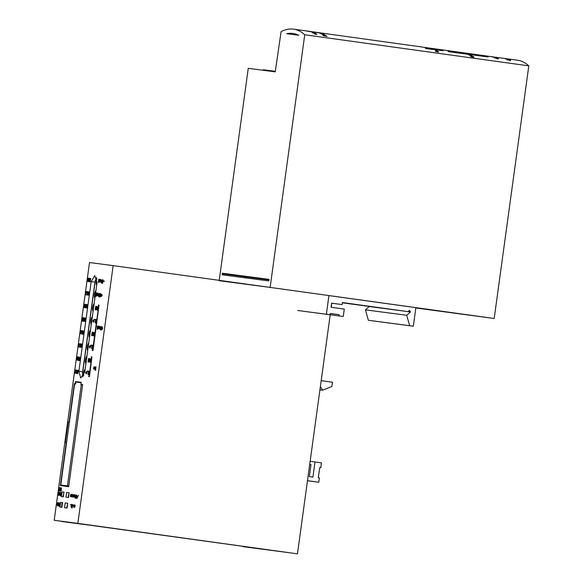 <?xml version="1.0" encoding="UTF-8"?>
<svg xmlns="http://www.w3.org/2000/svg" width="583" height="583" viewBox="0 0 583 583"><rect width="100%" height="100%" fill="white"/><g stroke="black" fill="none" stroke-linecap="round" stroke-linejoin="round"><path stroke-width="0.87" d="M59.029 489.006L59.233 487.949L59.029 489.006M59.437 488.474L59.277 488.452C58.898 489.589 58.832 489.356 59.08 487.738L59.175 489.312M59.08 487.738L59.459 488.474M58.482 495.025L58.14 493.648L58.796 492.773L58.22 493.852L58.482 495.025L58.715 494.69M77.466 371.415L78.115 370.278L77.408 372.005L77.59 373.703L77.269 372.34L76.613 373.579L77.233 372.012L77.058 370.147L77.466 371.415M88.47 278.426L88.128 278.076L88.164 280.037L88.295 278.404C88.033 277.8 87.822 278.208 87.676 279.636L87.508 281.298C87.836 281.706 87.989 281.276 87.982 280.008M87.69 281.319C88.011 281.735 88.171 281.305 88.164 280.037M84.105 307.438L84.506 307.314L84.564 304.311M84.207 307.212L84.389 304.282L84.71 304.566L84.324 307.292L83.923 307.409L84.039 306.753M100.101 279.702L99.912 279.352L100.713 279.403M100.232 279.425L100.662 280.875L100.414 279.446M100.509 281.604L99.941 280.999L100.662 280.882M100.487 280.853L99.766 280.977L99.766 281.465L100.939 281.341L100.495 281.983L99.46 281.363L99.912 279.352M59.371 489.552L59.189 490.857L59.371 489.552L59.816 489.611L59.371 490.886M61.609 488.197L61.208 487.84L61.106 489.72C61.171 490.952 60.989 491.367 60.552 490.959L60.698 489.341C60.821 487.964 61.069 487.577 61.434 488.168L61.288 489.749C61.353 490.981 61.164 491.389 60.734 490.981M59.488 494.399L59.889 493.604L59.262 493.867L59.233 494.326L59.706 494.114L59.451 494.756L59.102 494.253L59.32 492.314L59.903 492.336M59.597 494.049L59.634 494.778L59.277 494.275M58.22 504.106L58.067 505.155L57.71 504.652L57.928 502.721L58.519 502.743M58.096 504.798L58.395 504.135M58.205 504.448L58.242 505.184L57.885 504.681M73.334 505.213L73.218 504.725L73.334 505.213L72.839 505.148L73.218 504.725M72.154 507.975L72.613 504.645L72.154 507.975L71.709 507.91L71.971 506.015L71.388 506.94L70.871 506.867L71.585 506.051L71.141 504.448L71.643 504.514L71.942 505.643M71.928 506.292L71.388 506.94M70.98 504.9L70.864 504.412L70.98 504.9L70.514 504.842L70.864 504.412M59.247 506.27L59.706 502.947L59.247 506.27L58.577 505.767L58.97 505.84L59.109 504.834L58.54 505.563L59.109 504.834M57.666 504.812L57.717 502.699L57.702 504.82M57.702 505.148L57.396 505.964L57.331 505.097M78.465 495.288L76.898 498.465L76.205 494.982L76.701 496.075L77.707 496.213L78.465 495.288L76.723 498.436M76.562 495.033L76.876 496.089M93.025 350.449L98.942 305.128L98.308 305.047L98.76 305.528L92.668 349.982L92.107 350.325L93.025 350.449L99.044 305.142M85.278 317.997L84.936 321.452L84.433 320.06L83.777 321.299L84.389 319.732L84.214 317.866L84.535 319.382L85.278 317.997L84.571 319.732L84.936 321.452M84.287 320.439L84.112 321.342M84.397 317.888L84.681 319.003M83.69 320.424L83.267 321.248L83.872 320.453M83.449 321.277L83.66 317.793L83.653 320.118M83.223 318.223L83.289 317.75M87.122 304.545L86.78 307.992L86.313 307.037L85.803 307.868L86.058 304.406L86.379 305.922L87.122 304.545L86.408 307.941M86.24 304.428L86.524 305.543M85.716 306.993L85.592 306.563L85.031 307.78L85.81 304.377L85.497 306.665M85.06 304.771L85.133 304.29M87.88 294.24L87.363 295.1L87.982 293.533L87.807 291.668L88.12 293.183L88.871 291.799L88.157 293.526L88.339 295.224L88.018 293.861L87.363 295.1M87.989 291.689L88.266 292.797M88.871 291.799L88.521 295.246M87.275 294.226L87.035 295.071L87.457 294.247M87.035 295.071L87.253 291.595L87.239 293.919M86.809 292.025L86.874 291.544M90.693 278.463L90.161 281.888L89.848 280.518L89.192 281.757L89.811 280.19L89.636 278.324L89.95 279.847L90.693 278.463L89.979 281.859M89.702 280.897L89.192 281.757M89.811 278.346L90.095 279.461M89.104 280.889L88.864 281.735L89.286 280.911M88.864 281.735L89.075 278.259L89.068 280.583M88.638 278.689L88.703 278.208M78.115 370.278L77.772 373.725M77.124 372.719L76.613 373.579M77.233 370.169L77.517 371.276M78.887 371.305L91.174 281.611L94.752 275.57L97.048 282.376L84.761 372.078L80.694 378.046L78.887 371.305L82.655 371.83L94.942 282.128L96.53 277.333M67.06 508.019L64.553 507.691L65.201 502.947L67.708 503.275L67.06 508.019M61.893 507.341L59.991 507.093L60.639 502.349L62.541 502.597L61.893 507.341M63.321 496.862L61.419 496.614L62.075 491.877L63.977 492.125L63.321 496.862M68.495 497.547L65.988 497.212L66.637 492.475L69.144 492.803L68.495 497.547M80.928 384.379L82.655 384.605L80.928 384.379L81.212 382.317L75.644 381.588L81.205 382.346M82.655 384.605L68.67 486.674L60.377 485.595L66.243 442.81L65.376 442.701L68.204 422.077L69.362 422.23L68.204 422.077M75.659 383.709L74.362 383.527L69.064 422.187M74.362 383.527L75.367 383.65L75.644 381.588M113.153 265.629L89.505 262.518L54.197 520.269L77.845 523.381L113.153 265.629L270.111 287.404M86.109 294.896L86.16 294.488L85.555 294.823L86.335 291.478L85.745 294.437L86.16 294.488M86.284 294.918L85.555 294.823M85.92 294.459L86.444 291.493M82.757 318.136L82.422 321.08L81.999 321.029L82.56 319.746L82.443 318.005L82.75 318.631L82.509 318.172L82.932 318.165M82.655 319.265L82.597 321.102L81.999 321.029M82.866 318.609L82.618 318.026M75.025 373.39L75.622 372.18L74.959 373.382L75.426 369.935L75.447 372.151M75.404 372.202L75.535 369.95M58.737 493.174L58.796 492.773M58.919 493.203L58.402 493.874L58.65 494.479M80.95 331.37L80.316 333.942L80.884 330.525M81.103 331.785L81.154 331.399M81.277 331.807L80.316 333.942M81.635 331.108L81.525 330.605M81.926 333.287L81.686 334.132L82.108 333.308M81.686 334.132L81.897 330.656L81.89 332.98M83.515 330.86L83.172 334.307L82.669 332.922L82.014 334.161L82.633 332.594L82.458 330.721L82.771 332.244L83.515 330.86L82.801 334.263M82.524 333.301L82.014 334.161M82.633 330.75L82.917 331.858M79.667 344.189L79.733 343.708M80.133 346.382L79.711 347.206L80.316 346.411M79.893 347.235L80.104 343.751L80.097 346.083M80.731 346.397L80.221 347.257L80.833 345.69L80.658 343.824L80.979 345.347L81.722 343.963L81.015 345.69L81.197 347.381L80.877 346.018L80.221 347.257M80.84 343.846L81.124 344.961M81.722 343.963L81.38 347.41M77.43 357.277L77.073 356.818L77.634 356.891L76.708 360.002L77.43 357.277L77.022 357.226M77.058 359.784L77.583 357.182M77.175 359.281L76.89 360.024M77.852 357.408L77.918 356.927M78.501 359.631L78.377 359.201L77.823 360.418L78.596 357.015L78.282 359.303M79.915 357.182L79.565 360.629L79.069 359.237L78.413 360.476L79.026 358.909L78.851 357.044L79.164 358.567L79.915 357.182L79.193 360.578M78.924 359.616L78.413 360.476M79.033 357.066L79.31 358.181M76.06 370.504L76.125 370.023M76.526 372.705L76.286 373.55L76.708 372.726M76.286 373.55L76.497 370.074L76.49 372.399M89.439 376.633L91.837 357L91.203 356.92L91.655 357.401L89.082 376.166L88.521 376.509L89.439 376.633L91.939 357.015M97.864 328.229L98.09 326.327L97.55 326.028M98.024 328.579L97.237 329.351L97.376 325.999L97.908 326.298L97.893 328.236M97.558 329.14L97.638 328.528M97.733 329.162L97.237 329.351M98.425 328.637L99.095 326.633L98.133 328.593L98.731 326.174L99.773 326.874L99.533 328.783L99.46 326.939L98.913 326.604L99.38 326.669M98.6 328.659L98.133 328.593M99.533 328.783L99.955 326.895L99.737 326.342L98.855 326.56M99.708 328.805L99.234 328.746M93.907 369.148L94.803 368.937M94.475 368.762L93.921 368.784L94.052 366.692L93.921 368.784L94.475 368.762L95.189 366.845L94.847 369.301L93.732 369.126L93.513 368.565L94.052 366.692M94.847 369.301L95.189 366.845M95.029 369.323L94.577 369.265M95.503 370.336L95.969 366.947M95.685 370.358L95.197 370.292M95.933 306.352L95.525 309.281L96.785 306.461L96.997 309.529L97.682 306.585L97.383 310.112L96.771 310.032L96.574 306.95L95.736 309.894L95.189 309.821L95.67 306.315L96.108 306.374L95.831 308.429M96.384 307.496L95.736 309.894M96.785 306.461L97.113 308.669M97.383 310.112L97.682 306.585M93.732 320.752L93.863 319.79L93.55 320.73L94.052 321.204L93.499 321.131L93.367 322.086L93.265 321.102L92.719 321.029L93.681 319.768M94.052 321.204L94.111 320.803M94.235 321.226L93.674 321.153L93.542 322.108L93.134 322.056M95.619 323.018L96.093 319.513L95.619 323.018L95.153 322.953L95.576 319.863L94.526 319.724L94.584 319.309L95.918 319.484M99.132 281.837L98.578 282.668L98.454 281.749L98.76 279.206L99.227 279.505L99.176 281.502L99.409 279.527L98.942 279.228M99.307 281.859L98.578 282.668M102.71 283.294L103.016 279.767L102.535 283.272L101.675 283.156L102.535 283.272M104.211 281.436L104.27 281.006L104.211 281.436L103.147 281.298L103.206 280.86L104.087 280.984M96.581 295.195L96.814 293.227L96.363 292.928M96.712 295.552L95.991 296.361L96.188 292.906L96.64 293.198L96.574 295.195M100.028 296.98L100.509 293.475L99.846 296.951L99.015 296.842L99.846 296.951M101.595 295.173L101.726 294.211L101.42 295.151L102.236 295.26L101.544 295.574L101.413 296.528L100.961 296.47L101.092 295.515L100.473 295.435L101.551 294.189M92.398 332.121L91.997 335.057L93.258 332.237L93.462 335.305L94.147 332.354L93.674 335.859L93.236 335.801L93.047 332.725L92.201 335.67L91.655 335.597L92.136 332.091L92.58 332.15L92.296 334.205M93.258 332.237L93.586 334.445M93.674 335.859L94.147 332.354M93.848 335.888L93.236 335.801M90.197 346.528L90.336 345.566L90.022 346.506L90.759 346.601L90.146 346.929L90.015 347.883L89.6 347.825L89.731 346.87L89.192 346.805L90.154 345.544M92.085 348.794L92.566 345.289L92.085 348.794L91.618 348.729L92.041 345.639L90.999 345.5L91.05 345.085L92.384 345.26M88.791 358.494L88.383 361.424L89.644 358.603L89.855 361.671L90.54 358.727L90.241 362.254L89.629 362.174L89.432 359.092L88.587 362.036L88.048 361.963L88.529 358.458L88.966 358.516L88.682 360.571M89.243 359.638L88.587 362.036M89.644 358.603L89.971 360.819M90.241 362.254L90.54 358.727M86.648 372.471L86.78 371.517L86.466 372.45L87.151 372.952L86.59 372.88L86.459 373.834L86.044 373.776L86.175 372.821L85.635 372.748L86.597 371.488M88.529 374.738L89.01 371.233L88.529 374.738L88.062 374.68L88.485 371.582L87.443 371.444L87.501 371.028L88.835 371.211M59.772 487.592L58.752 491.032L59.685 487.585L59.466 489.377M59.211 490.31L58.752 491.032M60.1 488.117L60.603 488.714L60.187 488.284L60.268 489.567L60.668 489.436L60.333 491.134L59.67 491.046L60.282 489.815L59.896 489.669L60.1 488.117L60.588 487.767M58.934 492.271L58.613 495.535L58.934 492.271L59.058 494.413M59.094 494.741L58.613 495.535M60.632 495.871L61.084 492.54L60.632 495.871L59.962 495.368M70.762 495.805L70.791 494.26L70.579 495.783M71.622 495.965L71.658 494.377L71.439 495.944M71.629 496.519L72.292 494.464L72.219 496.905L72.707 496.505M72.423 496.745L72.554 494.493M72.401 496.927L70.354 496.512L70.791 494.26M73.4 497.066L73.728 494.654L73.4 497.066L72.387 496.847L73.028 496.643M75.724 498.305L76.001 494.952L75.724 498.305L75.258 498.246L76.001 494.952M75.112 505.257L74.405 504.827L75.025 506.197L74.238 507.37L75.207 506.219L75.112 505.257L73.647 505.301C73.225 506.86 73.553 507.48 74.624 507.152L74.806 507.174M74.354 495.04L74.158 494.712L75.003 494.77M74.813 496.862L74.223 496.745L74.209 496.279L75.192 496.06L74.682 494.807M74.507 494.778L75.01 496.038L74.026 496.25L74.041 496.716L75.273 496.614L74.245 497.233L73.713 496.614L74.158 494.712M97.492 293.395L97.303 293.045L98.09 293.096M97.886 295.297L97.339 295.187L97.332 294.692L98.243 294.451L97.798 293.14M97.616 293.118L98.061 294.43L97.157 294.67L97.157 295.158L98.301 295.027L97.332 295.698L96.858 295.056L97.303 293.045M100.531 329.701L102.069 329.65L102.593 328.375L102.214 326.823L100.976 326.633M78.836 346.594L79.201 344.094M78.975 346.134L78.756 346.965M80.993 331.771L80.833 332.266M88.339 279.17C87.989 280.11 87.916 279.927 88.106 278.623L87.931 278.601C87.734 279.898 87.814 280.08 88.157 279.148L87.931 278.601C87.734 279.898 87.814 280.08 88.157 279.148M87.909 280.729L87.902 280.321M84.433 305.878L84.571 304.618M73.145 522.769L61.128 521.187L73.145 522.769M82.881 376.829L82.655 371.83M65.15 486.207L65.23 485.624M79.361 382.492L79.412 382.113M77.845 523.381L297.461 553.85L330.211 314.784M331.239 307.277L331.793 303.233M68.138 497.496L69.137 492.817M66.702 507.975L67.708 503.289M66.637 492.475L68.787 492.766M288.578 552.633L265.389 549.58L288.578 552.633M243.147 546.657A1.042 0.904 97.5 0 0 243.264 546.679L265.09 549.543M62.279 485.231L62.199 485.828M61.9 521.34L297.461 553.85M62.964 496.818L63.97 492.139M62.075 491.877L63.613 492.088M65.201 502.947L67.351 503.246M61.878 521.53L88.842 525.079L54.197 520.269M60.639 502.349L62.534 502.612M84.506 307.314L83.923 307.409M84.389 304.282L84.885 304.596M78.916 343.861L79.317 343.868L79.193 344.619M79.069 346.892L78.574 346.943M101.653 329.351L100.575 329.366L101.653 329.351L101.945 327.296L100.713 327.136L100.342 328.848L100.757 329.395L100.895 327.165L101.391 326.881M71.162 496.388L70.354 496.512M60.45 495.841L59.779 495.339L60.049 492.948L60.909 492.518M60.319 495.426L60.494 494.428L60.158 495.361M59.976 495.339L60.355 495.433L60.494 494.428M60.238 492.941L60.545 494.034L60.508 492.883M60.705 492.89L60.333 492.861M59.065 506.248L58.395 505.745L58.664 503.355L59.524 502.925M57.229 505.082L57.542 502.677M59.167 504.441L58.949 503.267L58.701 504.127L59.167 504.441M58.825 506.219L58.395 505.745M60.209 495.812L59.779 495.339M59.32 503.297L58.949 503.267M89.199 278.273L89.163 280.481M87.377 291.609L87.333 293.817M85.533 306.964L85.293 307.817M86.313 307.037L85.621 307.839M85.628 304.348L85.592 306.563M83.784 317.808L83.748 320.016M82.028 330.67L81.984 332.878M80.228 343.773L80.192 345.981M78.326 359.602L78.086 360.454M78.421 356.985L78.377 359.201M88.521 376.509L89.257 376.603M89.148 376.589L91.837 357M76.628 370.088L76.584 372.297M98.68 326.538L99.737 326.342M92.107 350.325L92.843 350.419M97.376 325.999L97.995 326.123M94.628 368.915L93.732 369.126M102.382 327.486L101.887 329.628L100.356 329.679L100.021 328.994L100.793 326.604L102.04 326.793L102.564 327.508M100.006 280.569L100.145 279.782L99.81 280.634L100.619 280.35L100.145 279.782L100.64 279.855M101.945 327.296L100.895 327.165M100.793 326.604L102.214 326.823M101.121 330.007L100.356 329.679M93.265 321.102L92.719 321.029M102.433 281.757L101.836 281.72L101.5 282.66L102.287 282.821L102.433 281.757L101.661 281.698L101.5 282.66M98.76 279.206L99.329 279.323M100.509 281.225L100.495 281.983M99.948 281.494L100.327 281.582M97.499 293.774L97.39 294.262M98.01 293.541L97.529 293.475L97.988 294.036L97.405 294.196M97.325 293.752L97.223 294.175M97.878 294.911L97.871 295.676M97.339 295.187L97.704 295.275M59.779 490.296L59.189 490.857M59.415 490.697L59.408 489.749L59.284 490.682M61.04 490.42L60.96 490.019M60.923 491.265L60.552 490.959M61.295 488.889L60.975 488.35C60.785 489.603 60.887 489.786 61.295 488.889C60.887 489.786 60.785 489.603 60.975 488.35L61.157 488.372M74.369 495.404L74.26 495.871M59.4 492.992L59.328 493.393M59.634 494.778L59.102 494.253M59.583 492.373L59.714 493.582M74.937 495.193L74.413 495.12L74.923 495.667L74.274 495.805M74.194 495.375L74.092 495.783M74.828 496.497L74.806 497.219M74.223 496.745L74.639 496.833M74.099 507.006L73.786 506.729L74.726 506.153L74.682 505.439L73.975 505.352L73.968 506.758L74.158 505.374L74.864 505.468M58.008 503.391L57.936 503.799M58.242 505.184L57.71 504.652M58.191 502.779L58.322 503.982M74.682 505.439L74.158 505.374M71.461 504.492L71.811 505.796L72.43 504.623M58.934 504.353L59.123 503.289M77.124 498.137L76.927 496.468L77.568 496.556L76.927 496.468M57.44 505.111L57.542 505.731M76.745 496.446L76.949 498.115L77.568 496.556M72.875 496.534L73.553 494.632M71.658 494.377L70.754 496.403M60.472 494.027L60.421 492.963M99.759 295.443L99.176 295.406L98.848 296.346L99.613 296.499L99.759 295.443L99.001 295.384L98.848 296.346M60.486 489.407L60.333 491.134M60.151 491.105L59.67 491.046M88.485 371.582L87.443 371.444M87.027 372.522L87.151 372.952M86.969 372.923L86.59 372.88M86.415 372.85L86.459 373.834M86.175 372.821L85.635 372.748M90.059 362.232L89.629 362.174M88.412 362.014L88.048 361.963M92.041 345.639L90.999 345.5M90.576 346.579L90.7 347.002M90.525 346.98L90.146 346.929M89.964 346.907L90.015 347.883M89.731 346.87L89.192 346.805M92.857 333.272L92.201 335.67M92.027 335.64L91.655 335.597M102.054 295.238L102.178 295.661M102.003 295.639L101.544 295.574M101.362 295.552L101.413 296.528M101.092 295.515L100.473 295.435M99.482 294.983L99.095 294.021L99.977 293.825L99.409 293.766M99.234 293.745L98.848 294.634L99.81 295.027L99.977 293.825M99.197 296.871L98.447 296.324L98.665 293.796L100.327 293.446M96.355 295.508L96.443 296.157M96.188 292.906L96.742 293.016M104.029 281.414L103.147 281.298M102.149 281.298L101.748 280.336L102.652 280.139L102.069 280.08M101.887 280.059L101.5 280.948L102.491 281.349L102.652 280.139M101.865 283.185L101.092 282.638L101.311 280.11L103.016 279.767M95.576 319.863L94.526 319.724M97.201 310.09L96.771 310.032M95.554 309.872L95.189 309.821M98.25 305.463L98.76 305.528M92.733 350.412L98.942 305.128M91.145 357.335L91.655 357.401M82.443 318.005L82.895 317.64M61.528 507.29L62.177 502.561M321.189 380.677L332.485 382.244L331.902 386.463L322.676 390.202L320.366 386.66M319.703 467.61L320.767 467.763L319.703 467.617L318.325 477.674L319.382 477.863L318.784 482.25L307.489 480.684M309.719 464.381L310.987 464.556L309.34 476.61L312.925 477.113L314.995 461.962L321.437 462.858L320.767 467.763M68.758 486.054L60.763 485.02L74.602 383.978L75.601 384.102L75.885 382.04L81.154 382.725M81.022 384.386L80.971 384.802L82.597 385.02M60.763 485.02L68.75 486.091M314.995 461.962L310.141 461.321M322.676 390.202L319.929 389.845M318.784 482.25L307.474 480.764M95.364 280.044L82.502 373.958M83.682 375.598A5.203 2.572 97.9 0 1 83.675 372.872A5.203 2.572 97.9 0 1 85.184 368.966M85.876 363.938A5.203 2.572 97.9 0 1 85.468 359.777A5.203 2.572 97.9 0 1 86.984 355.87M87.669 350.842A5.203 2.572 97.9 0 1 88.776 342.782M89.461 337.746A5.203 2.572 97.9 0 1 89.053 333.593A5.203 2.572 97.9 0 1 90.569 329.686M91.254 324.651A5.203 2.572 97.9 0 1 92.362 316.591M93.054 311.562A5.203 2.572 97.9 0 1 92.646 307.401A5.203 2.572 97.9 0 1 94.154 303.495M94.847 298.467A5.203 2.572 97.9 0 1 94.439 294.306A5.203 2.572 97.9 0 1 95.947 290.407M96.64 285.371A5.203 2.572 97.9 0 1 96.938 278.645M63.882 486.047L63.962 485.45M315.272 33.537A72.846 35.978 -82.1 0 0 315.25 33.523L315.68 33.369A72.846 35.978 97.9 0 1 315.899 33.493L315.877 33.661M312.459 32.786A72.846 35.978 -82.1 0 0 312.262 32.684L313.916 32.91L312.605 32.561A72.846 35.978 -82.1 0 0 312.357 32.437L314.405 32.706A72.846 35.978 97.9 0 1 314.645 32.823L315.155 33.085A72.846 35.978 97.9 0 1 315.345 33.187L312.459 32.786L315.265 33.384M313.741 32.75A72.846 35.978 -82.1 0 0 313.545 32.663L313.982 32.51A72.846 35.978 97.9 0 1 314.201 32.612L314.186 32.721M327.078 36.408L323.572 35.774A72.846 35.978 -82.1 0 0 323.354 35.614L325.649 35.381A72.846 35.978 97.9 0 1 325.882 35.534L325.183 35.534A72.846 35.978 97.9 0 1 325.817 35.993L326.859 36.241A72.846 35.978 97.9 0 1 327.078 36.408L323.601 35.563A72.846 35.978 -82.1 0 0 323.383 35.41M325.882 35.534L325.474 35.738M448.779 51.712L488.168 56.966A72.846 35.978 -82.1 0 0 488.088 56.93L448.728 51.472A72.846 35.978 97.9 0 1 448.808 51.508L448.779 51.712A72.846 35.978 97.9 0 0 448.101 51.384L448.728 51.472M506.328 58.664L505.454 58.584M505.14 58.577L505.432 58.577A72.846 35.978 97.9 0 1 505.643 58.643L507.618 58.934L505.847 58.715A72.846 35.978 97.9 0 1 506 58.766L505.709 58.723A72.846 35.978 -82.1 0 0 505.556 58.672L505.352 58.606A72.846 35.978 -82.1 0 0 505.14 58.54L495.572 57.243M491.986 56.748L472.347 54.022M470.488 53.796L470.466 54A72.846 35.978 -82.1 0 0 470.27 53.942L471.122 53.847A72.846 35.978 -82.1 0 0 470.663 53.702L471.013 53.753A72.846 35.978 97.9 0 1 471.472 53.898L472.31 54.015A72.846 35.978 97.9 0 1 472.507 54.073L471.669 53.964A72.846 35.978 97.9 0 1 472.128 54.117L471.778 54.073A72.846 35.978 -82.1 0 0 471.319 53.913L470.488 53.796A72.846 35.978 -82.1 0 0 470.299 53.731L449.945 50.918M447.89 50.634L427.383 47.784M425.335 47.5L412.618 45.663A72.846 35.978 97.9 0 1 413.864 45.882L325.139 33.574A72.846 35.978 97.9 0 0 323.893 33.355L293.599 29.15A72.846 35.978 97.9 0 1 304.741 34.769L528.803 65.857L494.195 318.493L415.817 307.984M307.882 31.3A72.846 35.978 -82.1 0 0 305.565 30.812L309.69 31.38A72.846 35.978 97.9 0 1 312.007 31.876L307.882 31.3M316.992 32.568A72.846 35.978 -82.1 0 0 314.667 32.072L318.792 32.648A72.846 35.978 97.9 0 1 321.109 33.136L316.992 32.568M412.188 45.649L412.188 45.605A72.846 35.978 97.9 0 1 412.618 45.663M219.223 280.343L248.263 68.32L275.234 71.862L281.093 31.657A72.846 35.978 97.9 0 1 293.599 29.15M506.372 58.672L517.66 60.238A72.846 35.978 97.9 0 1 528.803 65.857M425.969 48.309L425.335 48.229A72.846 35.978 97.9 0 1 426.02 48.557L443.073 50.714A72.846 35.978 -82.1 0 0 443 50.677L425.969 48.309A72.846 35.978 97.9 0 1 426.042 48.353L443.073 50.714M469.432 54.948A72.846 35.978 -82.1 0 0 469.286 54.868L469.096 54.751A72.846 35.978 -82.1 0 0 468.9 54.642L469.184 54.678A72.846 35.978 97.9 0 1 469.381 54.787L471.283 55.093L469.57 54.904A72.846 35.978 97.9 0 1 469.709 54.991L469.614 55.188M469.402 55.159A72.846 35.978 -82.1 0 0 469.257 55.072L468.353 54.649M469.818 55.188A72.846 35.978 -82.1 0 0 469.628 55.072L471.756 55.363A72.846 35.978 97.9 0 1 471.931 55.472L472.194 55.895L470.547 55.677A72.846 35.978 -82.1 0 0 470.357 55.545L471.713 55.735M435.501 50.823L436.069 51.311M435.741 50.969L437.913 51.348A72.846 35.978 97.9 0 1 438.103 51.486L435.967 51.187A72.846 35.978 -82.1 0 0 435.793 51.064L435.53 50.619L437.184 50.845A72.846 35.978 97.9 0 1 437.374 50.969M435.639 51.442L438.554 52.055L435.639 51.442A72.846 35.978 -82.1 0 0 435.45 51.297L438.394 51.705A72.846 35.978 97.9 0 1 438.584 51.851M484.546 55.815L481.995 55.458L485.034 55.997A72.846 35.978 97.9 0 1 485.231 56.077L483.125 55.917L485.719 56.274A72.846 35.978 97.9 0 1 485.93 56.369L482.855 56.157A72.846 35.978 -82.1 0 0 482.52 56.012L481.558 55.633A72.846 35.978 -82.1 0 0 481.259 55.523L484.335 55.742A72.846 35.978 97.9 0 1 484.546 55.815L484.531 55.91M482.855 56.157L485.93 56.369M472.113 54.234L472.507 54.073M471.749 54.277A72.846 35.978 -82.1 0 0 471.29 54.117L470.466 54M471.64 54.598L474.715 54.817L471.64 54.598A72.846 35.978 -82.1 0 0 471.421 54.503L474.132 54.671A72.846 35.978 -82.1 0 0 473.309 54.336L473.279 54.54A72.846 35.978 -82.1 0 1 473.323 54.554M505.709 58.723L506.124 58.963M505.68 58.927A72.846 35.978 -82.1 0 0 505.527 58.876L504.579 58.497M507.582 59.794A72.846 35.978 -82.1 0 0 506.962 59.481L510.001 59.896A72.846 35.978 97.9 0 1 510.628 60.217L507.582 59.794L509.564 60.282M510.227 60.377L510.628 60.217M507.553 60.005A72.846 35.978 -82.1 0 0 506.94 59.685L506.86 59.306M510.169 60.727L510.577 60.574L510.169 60.727A72.846 35.978 -82.1 0 0 509.549 60.377L509.957 60.224A72.846 35.978 97.9 0 1 510.577 60.574M493.131 56.864A72.846 35.978 -82.1 0 0 492.978 56.821L492.773 56.755A72.846 35.978 -82.1 0 0 492.562 56.697L492.854 56.74A72.846 35.978 97.9 0 1 493.065 56.799L493.269 56.857A72.846 35.978 97.9 0 1 493.422 56.908L493.546 57.105M493.101 57.076A72.846 35.978 -82.1 0 0 492.948 57.025L492.001 56.653M495.018 57.841A72.846 35.978 -82.1 0 0 494.399 57.549L497.437 57.965A72.846 35.978 97.9 0 1 498.064 58.264L495.018 57.841L496.672 58.278M497.306 58.366L498.064 58.264M494.989 58.045A72.846 35.978 -82.1 0 0 494.369 57.753L494.289 57.389M498.115 58.839L497.671 58.57A72.846 35.978 97.9 0 1 498.122 58.825L497.744 58.978A72.846 35.978 -82.1 0 0 497.299 58.723L496.468 58.606A72.846 35.978 -82.1 0 0 496.279 58.504L497.131 58.417A72.846 35.978 -82.1 0 0 496.687 58.176L496.665 58.351M462.144 52.71L459.593 52.353L462.632 52.885A72.846 35.978 97.9 0 1 462.829 52.966L460.716 52.805L463.31 53.17A72.846 35.978 97.9 0 1 463.521 53.264L460.475 52.842A72.846 35.978 -82.1 0 0 460.147 52.696L459.149 52.521A72.846 35.978 -82.1 0 0 458.85 52.412L461.925 52.63A72.846 35.978 97.9 0 1 462.144 52.71L462.13 52.798M460.475 52.842L463.521 53.264M460.446 53.046A72.846 35.978 -82.1 0 0 460.118 52.9L462.275 52.864L459.149 52.521M449.704 51.122L449.267 50.852A72.846 35.978 97.9 0 1 449.719 51.013L449.347 51.173A72.846 35.978 -82.1 0 0 448.888 51.013L448.057 50.896A72.846 35.978 -82.1 0 0 447.861 50.83L448.721 50.736A72.846 35.978 -82.1 0 0 448.261 50.597L448.247 50.67M449.231 51.493L452.306 51.705L449.231 51.493A72.846 35.978 -82.1 0 0 449.012 51.391L451.73 51.559A72.846 35.978 -82.1 0 0 450.907 51.224L450.878 51.435A72.846 35.978 -82.1 0 1 450.914 51.45M439.218 49.526L436.667 49.176L439.706 49.708A72.846 35.978 97.9 0 1 439.91 49.788L437.797 49.628L440.391 49.985A72.846 35.978 97.9 0 1 440.602 50.08L437.527 49.868A72.846 35.978 -82.1 0 0 437.192 49.723L436.23 49.344A72.846 35.978 -82.1 0 0 435.931 49.234L439.006 49.453A72.846 35.978 97.9 0 1 439.218 49.526L439.21 49.621M437.527 49.868L440.602 50.08M427.15 47.995L426.705 47.726A72.846 35.978 97.9 0 1 427.164 47.886L426.785 48.039A72.846 35.978 -82.1 0 0 426.333 47.879L425.503 47.762A72.846 35.978 -82.1 0 0 425.306 47.704L426.166 47.609A72.846 35.978 -82.1 0 0 425.699 47.463L425.692 47.544M426.676 48.36L429.751 48.578L426.676 48.36A72.846 35.978 -82.1 0 0 426.457 48.265L429.175 48.433A72.846 35.978 -82.1 0 0 428.352 48.098L428.323 48.302A72.846 35.978 -82.1 0 1 428.359 48.316M321 33.632A72.846 35.978 -82.1 0 0 320.832 33.552L319.666 33.027L321.546 33.267A72.846 35.978 97.9 0 1 321.736 33.34L320.052 33.129L322.224 33.537A72.846 35.978 97.9 0 1 322.421 33.617L320.752 33.399L322.902 33.836A72.846 35.978 97.9 0 1 323.099 33.923L321.16 33.865M320.322 33.318L321.095 33.799M319.666 33.063L320.453 33.508M321.736 34.003A72.846 35.978 -82.1 0 0 321.561 33.916L323.638 34.193A72.846 35.978 97.9 0 1 323.827 34.295L322.231 34.28M322.625 34.893A72.846 35.978 -82.1 0 0 322.435 34.769L325.329 35.169A72.846 35.978 97.9 0 1 325.518 35.293L322.625 34.893L324.702 35.388M316.809 34.404L315.141 33.952C314.069 33.464 314.288 33.362 315.797 33.639L316.809 34.404L315.111 34.157C314.04 33.668 314.259 33.566 315.767 33.843M323.419 34.798L322.457 34.222L324.061 34.419A72.846 35.978 97.9 0 1 324.265 34.528L323.674 34.696M322.457 34.222L323.099 34.9M473.571 57.309L473.892 56.952L471.574 56.952L470.466 56.012L473.148 56.383L473.862 57.17M298.751 35.286A72.846 35.978 -82.1 0 0 293.009 33.479A72.846 35.978 -82.1 0 0 286.734 33.705L298.751 35.286M304.741 34.769L270.133 287.412L494.195 318.493M263.829 278.696L267.677 279.199L267.604 279.738M247.192 277.049L268.982 279.913L247.119 277.042L245.647 277.887L245.866 276.32L263.749 278.689M248.212 276.641L248.139 277.173M267.677 279.199L269.055 279.381L268.843 280.94L245.647 277.887M223.187 273.893L245.356 276.808L223.194 273.893A1.042 0.904 97.5 0 0 222.159 274.797L222.371 273.23L245.56 276.276L245.348 277.851L245.472 276.969M222.371 273.23L224.164 273.478L224.091 274.01M245.866 276.32L269.055 279.366M224.164 273.478L245.428 276.276L245.283 277.326M227.341 273.893L227.188 274.418M231.181 274.404L231.108 274.936M219.172 280.707L270.133 287.412M471.093 56.041L472.755 56.901L473.44 56.894L472.682 56.318L471.064 56.252L473.411 57.105M448.808 51.508L488.168 56.966M435.676 50.794L436.099 51.042M473.6 57.105L470.437 56.208M482.884 55.946A72.846 35.978 -82.1 0 0 482.549 55.8L481.558 55.633M508.646 59.86A72.846 35.978 -82.1 0 0 508.289 59.677L507.392 59.568A72.846 35.978 97.9 0 1 507.727 59.736L508.646 59.86M473.309 54.336L473.673 54.387A72.846 35.978 97.9 0 1 474.715 54.817M507.662 59.226L506.365 58.861L508.055 59.08A72.846 35.978 97.9 0 1 508.274 59.16L507.64 59.437M506.663 59.298L506.365 58.861M506.569 58.949L506.984 59.123M508.514 59.255L507.91 59.51M508.551 59.357L507.225 59.029L508.136 59.408M495.193 57.236L495.98 57.462L495.164 57.44M495.98 57.462L495.557 57.528M495.477 57.214A72.846 35.978 97.9 0 1 495.696 57.287L494.114 57.2L495.477 57.214M494.085 57.404L493.786 56.996M493.99 57.09L494.406 57.229M495.936 57.374L495.331 57.615M323.784 34.499L324.512 34.82L323.754 34.703M324.512 34.82L324.126 34.812M322.639 34.382L323.026 34.586M324.483 34.667L323.893 35.002M314.784 33.814L316.46 34.28M314.805 33.697L316.489 34.076L314.769 33.646M316.489 34.076L315.986 33.982M315.111 34.157L315.141 33.952C314.069 33.464 314.288 33.362 315.797 33.639M315.899 33.493L315.476 33.574M314.201 32.612L313.771 32.75M324.935 35.534L323.798 35.534L325.452 35.906A72.846 35.978 -82.1 0 0 324.935 35.534L324.906 35.745M428.352 48.098L428.709 48.149A72.846 35.978 97.9 0 1 429.751 48.578M425.699 47.463L426.049 47.515A72.846 35.978 97.9 0 1 426.516 47.66L427.346 47.777A72.846 35.978 97.9 0 1 427.543 47.835M427.164 47.886L426.785 48.039M426.814 47.835A72.846 35.978 -82.1 0 0 426.355 47.675L426.333 47.879M426.355 47.675L425.503 47.762M437.556 49.657A72.846 35.978 -82.1 0 0 437.221 49.511L436.23 49.344M450.907 51.224L451.264 51.275A72.846 35.978 97.9 0 1 452.306 51.705M448.261 50.597L448.611 50.648A72.846 35.978 97.9 0 1 449.07 50.787L449.901 50.903A72.846 35.978 97.9 0 1 450.098 50.969M449.719 51.013L449.347 51.173M449.376 50.961A72.846 35.978 -82.1 0 0 448.917 50.801L448.888 51.013M448.917 50.801L448.057 50.896M496.687 58.176L497.037 58.227A72.846 35.978 97.9 0 1 497.481 58.46L498.319 58.577A72.846 35.978 97.9 0 1 498.509 58.679M498.122 58.825L497.744 58.978M497.773 58.774A72.846 35.978 -82.1 0 0 497.328 58.519L497.299 58.723M497.328 58.519L496.468 58.606M496.446 57.724L496.06 57.783A72.846 35.978 97.9 0 1 496.439 57.957L497.488 58.103A72.846 35.978 -82.1 0 0 497.073 57.914L496.446 57.724L496.884 58.052M494.617 57.52L494.829 57.63A72.846 35.978 97.9 0 1 495.156 57.783L496.082 57.914A72.846 35.978 -82.1 0 0 495.725 57.746L494.632 57.702M510.198 60.523A72.846 35.978 -82.1 0 0 509.578 60.173M509.243 59.911L508.624 59.721A72.846 35.978 97.9 0 1 509.003 59.911L510.052 60.056A72.846 35.978 -82.1 0 0 509.644 59.852L509.476 59.772M338.978 315.906L339.146 314.682L330.401 313.472L330.197 314.689L326.385 314.157L328.929 295.603L415.861 307.664L413.318 326.218L409.652 325.708L406.715 315.279L410.498 311.971L409.434 310.338L407.962 311.621L342.418 302.526L342.134 304.588L331.654 303.138L331.086 307.263L344.262 309.085L343.241 316.496L297.702 310.477M343.241 316.496L308.21 311.89M342.134 304.588L331.647 303.211M407.962 311.621L342.374 302.817M365.147 305.827L378.25 307.635L365.147 305.827M349.713 303.59L362.823 305.397L349.713 303.59M410.498 311.971L369.207 306.52M406.715 315.279L365.432 309.85L369.221 306.541M413.318 326.218L368.369 320.278L365.432 309.85M409.652 325.708L368.369 320.278M339.146 314.682L330.393 313.53M275.307 71.33L265.782 70.077L265.717 70.572M266.38 70.157L266.314 70.652M267.415 70.295L267.342 70.791M268.384 70.419L268.318 70.915M271.08 70.776L271.008 71.272M268.901 70.492L268.836 70.988M272.8 71.002L272.727 71.498M274.316 71.199L274.243 71.694M271.765 70.864L271.7 71.359M275.234 71.826L260.346 69.909M265.782 70.084L263.327 69.756L263.254 70.252M266.453 549.733L243.264 546.679M91.174 281.611L94.942 282.128M81.27 384.846L67.431 485.879M297.447 34.689L297.396 35.104M263.946 279.257L264.026 278.718M266.336 279.57L266.409 279.031M229.84 274.768L229.913 274.229M245.348 277.851L222.159 274.797M263.669 69.8L263.596 70.317M227.457 274.455L227.53 273.915M247.119 277.042L247.192 276.502M297.192 34.586L297.126 35.067M263.676 279.221L263.756 278.681"/></g></svg>
